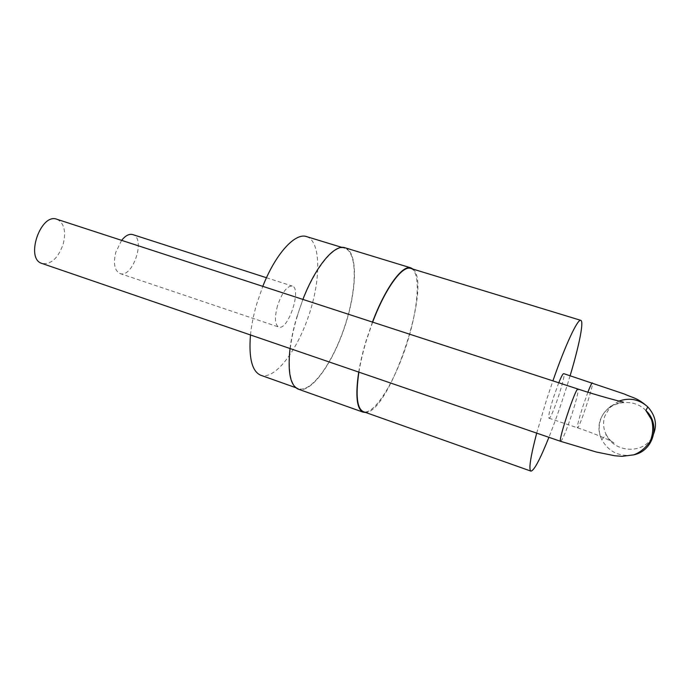 <?xml version="1.0" encoding="UTF-8"?>
<svg xmlns="http://www.w3.org/2000/svg" width="690" height="690" viewBox="0 0 690 690"><rect width="100%" height="100%" fill="white"/><g stroke="black" fill="none" stroke-linecap="round" stroke-linejoin="round"><path stroke-width="0.52" stroke-dasharray="3.45 2.59" d="M121.613 240.353L115.756 252.342C113.169 263.589 114.549 270.644 119.896 273.49C132.67 278.786 146.133 238.154 132.782 234.6M277.501 305.808C274.447 317.572 274.836 324.645 278.674 327.034C287.963 331.209 302.134 288.446 292.25 286.057C287.005 285.893 282.089 292.482 277.501 305.808M250.47 334.961C251.471 325.094 253.575 314.7 256.766 303.781L262.795 286.35M306.576 236.61C320.91 241.181 321.126 278.622 309.068 314.631C297.243 350.71 274.801 380.397 260.656 375.213M297.011 317.141C308.965 275.94 332.908 243.113 344.853 248.297C357.869 252.48 356.877 289.973 344.698 326.387C332.727 362.871 311.216 393.317 298.382 388.599C287.368 385.391 285.971 353.435 297.011 317.141M290.024 348.528C291.275 338.609 293.535 328.147 296.804 317.124L302.893 299.417M345 247.77C358.119 251.979 357.11 289.765 344.845 326.439C332.787 363.19 311.121 393.861 298.175 389.117M358.714 372.082C360.361 362.078 362.888 351.452 366.295 340.204L372.479 322.083M413.069 269.135C432.207 284.254 390.1 411.766 365.752 412.508M358.895 372.152C360.525 362.129 363.052 351.486 366.468 340.213L372.643 322.144M410.783 268.436C421.426 271.903 418.304 309.474 405.918 346.596C393.697 383.769 373.842 415.527 363.337 411.654M536.691 433.122L546.497 400.002L552.906 380.871M570.13 375.705C563.566 397.561 556.494 418.097 548.921 437.313M558.753 382.778L553.621 397.078C549.689 409.688 548.136 416.726 548.964 418.2C551.37 420.115 566.723 373.764 563.73 373.644M57.003 219.299C64.067 222.922 66.171 231.064 63.308 243.708C58.279 258.138 51.155 264.719 41.935 263.451M587.88 392.196L582.783 406.721C578.755 419.416 576.978 426.446 577.461 427.809C579.065 429.465 594.547 382.734 592.348 382.881M651.696 437.995C641.933 454.615 613.781 452.243 606.105 434.545C603.276 428.516 602.836 422.392 604.768 416.173L609.891 407.393M610.9 406.358L619.051 401.071M645.9 410.533C632.212 396.138 605.527 402.098 600.404 420.296C598.359 426.877 598.825 433.355 601.809 439.728C608.882 452.028 619.517 457.065 633.722 454.839M560.634 441.333C562.635 439.78 566.481 430.491 572.157 413.448C576.754 398.975 578.703 390.851 578.013 389.057M119.896 273.49L278.674 327.034M266.478 277.734L292.25 286.057M344.853 248.297L341.998 247.425M298.382 388.599L295.751 387.668M548.964 418.2L577.461 427.809C595.668 433.734 614.6 442.29 613.91 443.032C611.814 442.29 609.218 439.461 606.105 434.545L601.809 439.728C598.704 433.518 598.127 427.084 600.076 420.434C603.741 410.964 610.107 405.125 619.18 402.917L623.217 402.106"/><path stroke-width="1.03" d="M266.478 277.734L132.782 234.6C129.228 233.625 125.502 235.54 121.613 240.353M262.795 286.35C275.672 253.523 295.329 232.375 306.576 236.61L341.998 247.425M295.751 387.668L260.656 375.213C252.04 371.401 248.641 357.981 250.47 334.961M302.893 299.417C315.856 265.797 334.736 243.812 345 247.77L410.938 267.893L413.069 269.135M365.752 412.508L363.138 412.18L298.175 389.117C290.274 385.529 287.558 372.005 290.024 348.528M372.479 322.083C385.399 287.601 402.581 264.494 410.938 267.893M363.138 412.18C356.713 409.11 355.238 395.75 358.714 372.082M372.643 322.144C385.469 287.963 402.494 265.064 410.783 268.436L580.799 320.35C584.102 321.186 579.134 345.656 570.13 375.705M548.921 437.313C539.96 459.687 533.939 470.951 530.86 471.098L363.337 411.654C356.989 408.627 355.505 395.456 358.895 372.152M552.906 380.871C565.559 344.448 577.789 318.53 580.799 320.35M530.86 471.098C528.566 469.493 530.515 456.832 536.691 433.122M619.051 401.071C629.659 397.371 639.242 399.312 647.789 406.902C637.034 397.466 633.593 398.268 624.338 394.016L563.73 373.644C562.937 373.575 561.281 376.619 558.753 382.778M560.634 441.333L41.935 263.451C24.892 258.81 40.736 212.434 57.003 219.299L578.013 389.057C575.977 386.495 557.589 441.755 560.634 441.333L596.281 452.01L614.643 455.736L622.009 456.349L633.636 454.865C639.872 452.657 645.409 448.129 650.256 441.29C653.102 433.941 653.516 426.705 651.507 419.598L645.9 410.533C660.986 424.247 653.551 451.053 633.722 454.839M592.348 382.881C591.77 382.881 590.286 385.986 587.88 392.196M609.891 407.393L610.9 406.358M645.9 410.533L647.789 406.902C656.449 416.579 657.751 426.938 651.696 437.995M623.217 402.106C619.292 401.27 597.109 395.43 578.013 389.057"/></g></svg>
